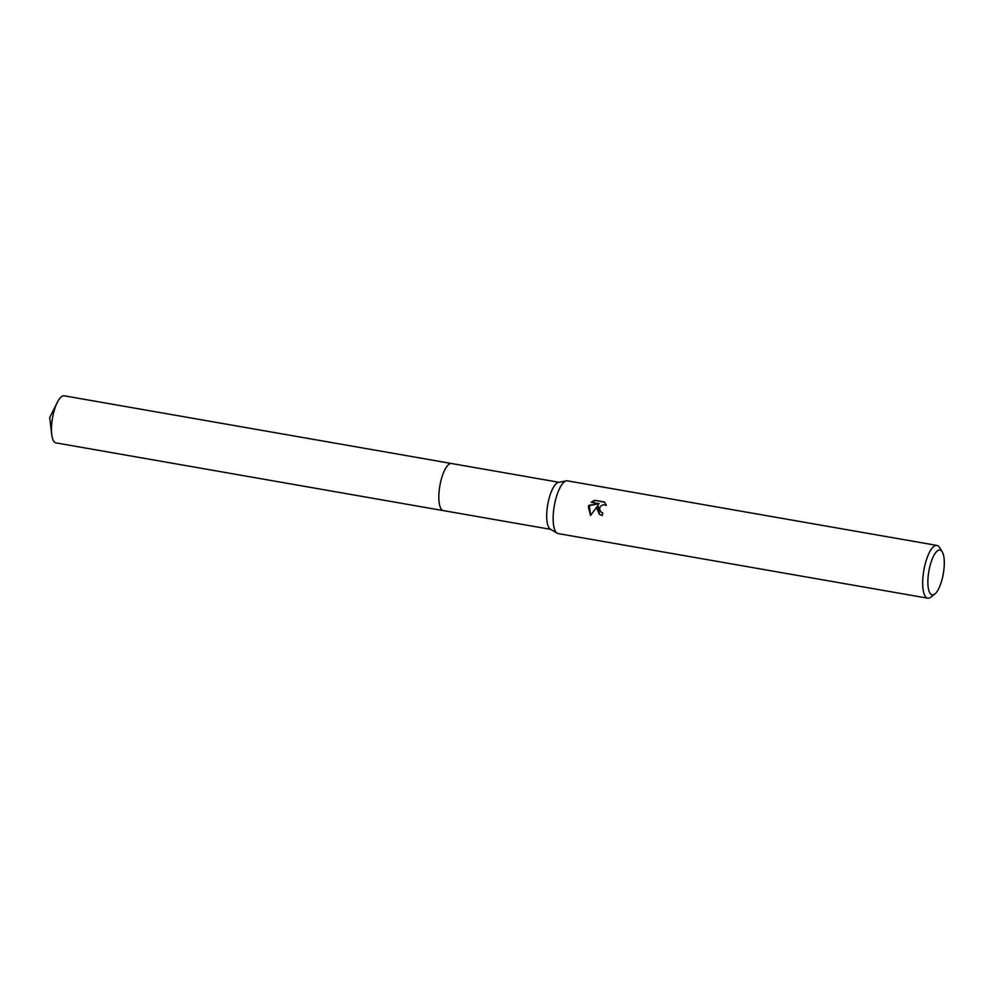 <?xml version="1.0" encoding="UTF-8"?>
<svg xmlns="http://www.w3.org/2000/svg" width="994" height="994" viewBox="0 0 994 994"><rect width="100%" height="100%" fill="white"/><g stroke="black" fill="none" stroke-linecap="round" stroke-linejoin="round"><path stroke-width="1.49" d="M443.585 510.643A23.906 7.704 -80.1 0 1 443.336 510.618A23.893 7.704 -80.1 0 1 440.715 481.63A23.893 7.704 -80.1 0 1 451.574 463.515A23.906 7.704 -80.1 0 1 451.823 463.564M443.51 510.63A23.906 7.704 -80.1 0 1 440.702 481.618A23.906 7.704 -80.1 0 1 451.748 463.552M934.857 593.977L930.893 597.121A26.776 8.623 -80.1 0 1 927.725 598.189L558.193 533.592A26.776 8.623 -80.1 0 1 557.187 533.219L550.303 529.119A23.893 7.704 -80.1 0 1 548.564 500.479A23.893 7.704 -80.1 0 1 558.466 482.388L566.344 480.86A26.776 8.623 -80.1 0 1 567.412 480.847L936.944 545.433A26.776 8.623 -80.1 0 1 939.566 547.52L942.225 551.819A22.763 7.331 -80.1 0 1 942.511 577.638A22.763 7.331 -80.1 0 1 934.857 593.977A22.763 7.331 -80.1 0 1 928.433 588.808A22.763 7.331 -80.1 0 1 929.663 567.288A22.763 7.331 -80.1 0 1 942.225 551.819M557.187 533.219A26.776 8.623 -80.1 0 1 555.248 501.138A26.776 8.623 -80.1 0 1 566.344 480.86M606.377 505.387L603.097 504.691L600.326 506.468L599.506 508.866L600.972 512.022L602.724 512.817A26.776 8.623 99.9 0 0 602.24 515.625L599.307 514.308L596.86 508.406L598.077 505.25L590.573 515.476L588.361 506.928L588.945 505.312L599.171 503.709L591.194 502.318L594.611 500.28L604.451 501.995L606.365 505.387M927.725 598.189A26.776 8.623 -80.1 0 1 924.78 565.723A26.776 8.623 -80.1 0 1 936.944 545.433M602.687 513.028L601.01 512.047M604.725 502.293L594.611 500.28M599.519 514.47L598.077 505.25M595.008 500.603L591.815 502.417M599.171 503.709L589.318 505.611L590.622 515.389M451.562 463.502A23.906 7.704 -80.1 0 0 440.255 483.668A23.906 7.704 -80.1 0 0 442.069 510.009A23.906 7.704 -80.1 0 0 443.336 510.618L55.975 442.889A23.893 7.704 -80.1 0 1 54.707 442.293A23.893 7.704 -80.1 0 1 51.738 434.477A23.893 7.704 -80.1 0 1 57.366 402.297A23.893 7.704 -80.1 0 1 64.2 395.811L558.963 482.289M443.349 510.605L550.738 529.367M57.366 402.297L49.7 417.53L51.738 434.477"/></g></svg>
